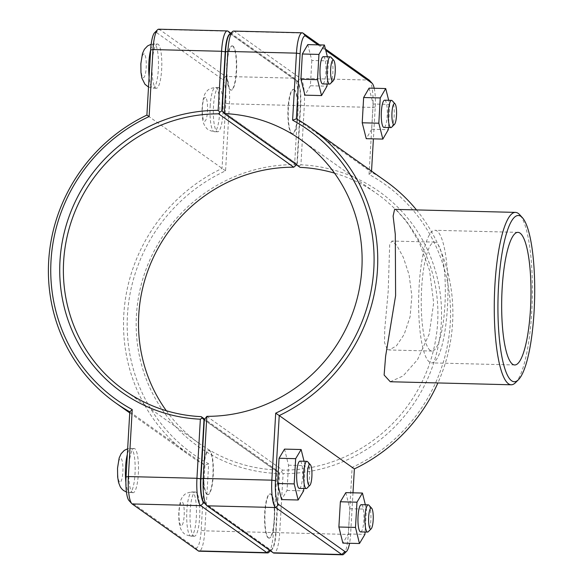 <?xml version="1.0" encoding="UTF-8"?>
<svg xmlns="http://www.w3.org/2000/svg" width="584" height="584" viewBox="0 0 584 584"><rect width="100%" height="100%" fill="white"/><g stroke="black" fill="none" stroke-linecap="round" stroke-linejoin="round"><path stroke-width="0.44" stroke-dasharray="2.92 2.19" d="M343.75 554.209A24.01 5.278 91.4 0 0 348.283 534.44L352.145 467.434A165.506 159.717 -54.6 0 0 450.264 323.186A165.506 159.717 -54.6 0 0 369.037 174.441L371.482 172.185A168.572 162.673 125.4 0 1 385.79 181.222M416.494 209.911A168.572 162.673 125.4 0 1 437.912 382.943M371.541 171.105L371.482 172.185L296.351 118.837M390.273 381.746L403.084 375.943L417.538 359.649L429.233 333.968L433.656 302.957L429.576 270.48L419.21 242.353L406.603 221.227L396.806 210.342L394.594 209.364M206.897 494.341A22.134 4.869 -88.6 0 1 203.349 470.726A22.134 4.869 -88.6 0 1 208.714 450.337A22.134 4.869 -88.6 0 1 213.029 472.587A22.134 4.869 -88.6 0 1 207.605 494.597A22.134 4.869 -88.6 0 1 206.897 494.341M207.232 494.349A22.134 4.869 91.4 0 0 207.933 494.604A22.134 4.869 91.4 0 0 213.357 472.602A22.134 4.869 91.4 0 0 209.043 450.352A22.134 4.869 91.4 0 0 203.677 470.733A22.134 4.869 91.4 0 0 207.232 494.349M132.342 492.473A22.134 4.869 91.4 0 0 133.05 492.728A22.134 4.869 91.4 0 0 138.466 470.719A22.134 4.869 91.4 0 0 134.159 448.468A22.134 4.869 91.4 0 0 128.787 468.85A22.134 4.869 91.4 0 0 132.342 492.473M307.637 461.689A13.622 2.993 -88.6 0 1 309.622 475.011A13.622 2.993 -88.6 0 1 306.972 488.224M299.315 488.377A13.622 2.993 91.4 0 0 302.614 475.836A13.622 2.993 91.4 0 0 300.432 461.302A13.622 2.993 91.4 0 0 299.993 461.148M284.532 449.111L288.518 465.207L287.029 490.443L281.561 499.583M287.029 490.443L303.636 490.859M288.518 465.207L305.125 465.623L303.775 488.494M304.038 461.243L305.125 465.623M232.739 46.129A22.134 4.869 -88.6 0 1 236.294 69.744A22.134 4.869 -88.6 0 1 230.928 90.126A22.134 4.869 -88.6 0 1 226.614 67.875A22.134 4.869 -88.6 0 1 232.038 45.873A22.134 4.869 -88.6 0 1 232.739 46.129M233.074 46.136A22.134 4.869 91.4 0 0 232.366 45.88A22.134 4.869 91.4 0 0 226.95 67.883A22.134 4.869 91.4 0 0 231.257 90.133A22.134 4.869 91.4 0 0 236.622 69.751A22.134 4.869 91.4 0 0 233.074 46.136M158.184 44.26A22.134 4.869 91.4 0 0 157.476 44.004A22.134 4.869 91.4 0 0 152.059 66.007A22.134 4.869 91.4 0 0 156.366 88.257A22.134 4.869 91.4 0 0 161.732 67.875A22.134 4.869 91.4 0 0 158.184 44.26M330.296 83.753A13.622 2.993 91.4 0 0 332.946 70.547A13.622 2.993 91.4 0 0 330.96 57.217M323.317 56.677A13.622 2.993 -88.6 0 1 325.967 70.372A13.622 2.993 -88.6 0 1 322.631 83.913M307.797 44.603L311.819 60.48L328.427 60.897L327.383 56.779M311.819 60.48L310.396 85.76L327.003 86.176M327.12 84.023L328.427 60.897M310.396 85.76L304.943 95.155M268.195 537.864A22.134 4.869 -88.6 0 1 264.647 514.249A22.134 4.869 -88.6 0 1 270.012 493.867A22.134 4.869 -88.6 0 1 274.327 516.117A22.134 4.869 -88.6 0 1 268.903 538.12A22.134 4.869 -88.6 0 1 268.195 537.864M268.531 537.871A22.134 4.869 91.4 0 0 269.239 538.127A22.134 4.869 91.4 0 0 274.655 516.125A22.134 4.869 91.4 0 0 270.348 493.874A22.134 4.869 91.4 0 0 264.983 514.256A22.134 4.869 91.4 0 0 268.531 537.871M193.64 535.995A22.134 4.869 91.4 0 0 194.348 536.251A22.134 4.869 91.4 0 0 199.764 514.241A22.134 4.869 91.4 0 0 195.457 491.991A22.134 4.869 91.4 0 0 190.092 512.38A22.134 4.869 91.4 0 0 193.64 535.995M368.935 505.211A13.622 2.993 -88.6 0 1 370.92 518.534A13.622 2.993 -88.6 0 1 368.27 531.747M360.613 531.907A13.622 2.993 91.4 0 0 363.912 519.359A13.622 2.993 91.4 0 0 361.73 504.824A13.622 2.993 91.4 0 0 361.299 504.671M345.837 492.633L349.816 508.73L348.334 533.966L342.866 543.105M348.334 533.966L364.934 534.382M349.816 508.73L366.423 509.146L365.073 532.017M365.343 504.773L366.423 509.146M391.594 127.275A13.622 2.993 91.4 0 0 394.244 114.07A13.622 2.993 91.4 0 0 392.258 100.74M384.615 100.2A13.622 2.993 -88.6 0 1 387.272 113.895A13.622 2.993 -88.6 0 1 383.936 127.436M369.095 88.126L373.125 104.003L389.725 104.419L388.681 100.302M373.125 104.003L371.694 129.283L388.302 129.699M388.426 127.546L389.725 104.419M371.694 129.283L366.241 138.678M219.482 87.782A22.134 4.869 91.4 0 0 218.781 87.527A22.134 4.869 91.4 0 0 213.357 109.529A22.134 4.869 91.4 0 0 217.671 131.78A22.134 4.869 91.4 0 0 223.037 111.398A22.134 4.869 91.4 0 0 219.482 87.782M294.373 89.659A22.134 4.869 91.4 0 0 293.664 89.403A22.134 4.869 91.4 0 0 288.248 111.413A22.134 4.869 91.4 0 0 292.555 133.663A22.134 4.869 91.4 0 0 297.928 113.274A22.134 4.869 91.4 0 0 294.373 89.659M294.044 89.651A22.134 4.869 -88.6 0 1 297.592 113.267A22.134 4.869 -88.6 0 1 292.226 133.648A22.134 4.869 -88.6 0 1 287.912 111.398A22.134 4.869 -88.6 0 1 293.336 89.396A22.134 4.869 -88.6 0 1 294.044 89.651M268.866 552.333A24.01 5.278 91.4 0 0 273.392 532.564L276.801 473.478L278.057 471.784L279.13 473.12L275.728 532.177A20.944 4.606 -88.6 0 1 271.772 549.42A20.944 4.606 -88.6 0 1 270.056 549.69L204.604 503.218M276.801 473.478A156.308 150.84 125.4 0 1 136.422 315.316A156.308 150.84 125.4 0 1 294.606 164.637L298.015 105.551A24.01 5.278 91.4 0 0 294.657 78.555A24.01 5.278 91.4 0 0 294.248 78.183L230.884 33.193M295.694 165.936L294.606 164.637M166.331 410.734A153.249 147.883 -54.6 0 0 199.487 443.628A153.249 147.883 -54.6 0 0 276.32 469.981L278.057 471.784M158.724 29.2A24.01 5.278 -88.6 0 1 159.49 29.477L225.672 76.468A24.01 5.278 -88.6 0 1 229.432 103.835L225.57 170.842A165.506 159.717 -54.6 0 0 127.451 315.09A165.506 159.717 -54.6 0 0 208.678 463.835L204.809 530.849A24.01 5.278 -88.6 0 1 199.078 551.201M230.001 34.076A20.944 4.606 -88.6 0 1 230.884 34.303L297.066 81.285A20.944 4.606 -88.6 0 1 297.417 81.607A20.944 4.606 -88.6 0 1 300.344 105.164L296.942 164.213L296.504 164.819M276.32 469.981L204.765 419.181M296.942 164.213L222.57 111.413M204.32 420.005L279.13 473.12M208.678 463.835L204.926 465.163A168.572 162.673 125.4 0 1 190.61 456.119A168.572 162.673 125.4 0 1 222.037 168.433L225.789 103.295A20.944 4.606 91.4 0 0 222.504 79.417L156.329 32.434A20.944 4.606 91.4 0 0 154.607 32.704M225.57 170.842L146.898 115.092M128.962 500.51A20.944 4.606 91.4 0 0 129.32 500.831L195.494 547.821A20.944 4.606 91.4 0 0 201.166 530.308L204.926 465.163L129.794 411.815M203.852 502.393A20.944 4.606 91.4 0 0 204.21 502.714L270.385 549.697A20.944 4.606 91.4 0 0 276.057 532.185L279.466 473.128L281.371 471.872L283.109 473.639L279.7 532.725A24.01 5.278 -88.6 0 1 273.969 553.077M206.838 416.334L282.627 470.142A153.249 147.883 -54.6 0 0 429.547 363.744A153.249 147.883 -54.6 0 0 376.921 193.72A153.249 147.883 -54.6 0 0 334.53 173.141M387.214 349.341L389.17 349.977L396.397 345.896L404.15 334.471L410.092 316.718L411.859 296.037L409.085 274.823L403.325 257.354L396.719 245.251L391.901 241.039L389.681 244.857L388.192 291.416L384.725 329.398L384.513 342.596L387.214 349.341M233.615 31.076A24.01 5.278 -88.6 0 1 234.381 31.354L300.556 78.344A24.01 5.278 -88.6 0 1 304.322 105.711L300.913 164.797A156.308 150.84 125.4 0 1 441.292 322.959A156.308 150.84 125.4 0 1 283.109 473.639M369.037 174.441L372.906 107.427A24.01 5.278 91.4 0 0 369.548 80.431M281.371 471.872L282.627 470.142M300.088 167.36L297.271 164.228L300.68 105.171A20.944 4.606 91.4 0 0 297.395 81.293L231.22 34.31A20.944 4.606 91.4 0 0 229.497 34.58M300.913 164.797L299.001 166.024M325.419 49.02L319.609 44.895M279.466 473.128L204.327 419.786M352.145 467.434L354.371 468.908M352.991 492.816L350.619 534.053A20.944 4.606 -88.6 0 1 349.553 543.273M317.995 44.858L325.762 50.37M374.205 88.25A20.944 4.606 -88.6 0 1 375.235 107.04L373.402 138.853M222.139 110.88L297.271 164.228M430.189 350.422A54.487 11.979 -88.6 0 1 421.451 292.285A54.487 11.979 -88.6 0 1 434.657 242.112A54.487 11.979 -88.6 0 1 445.271 296.884A54.487 11.979 -88.6 0 1 431.926 351.05A54.487 11.979 -88.6 0 1 430.189 350.422M429.517 362.116A66.328 14.585 -88.6 0 1 418.874 291.35A66.328 14.585 -88.6 0 1 434.956 230.278A66.328 14.585 -88.6 0 1 447.877 296.942A66.328 14.585 -88.6 0 1 431.634 362.883A66.328 14.585 -88.6 0 1 429.517 362.116M515.497 382.673A86.22 18.958 91.4 0 0 532.287 299.059A86.22 18.958 91.4 0 0 519.709 214.715M125.881 482.304A22.134 4.869 91.4 0 0 129.02 492.385A22.134 4.869 91.4 0 0 129.728 492.648A22.134 4.869 91.4 0 0 135.145 470.638A22.134 4.869 91.4 0 0 130.838 448.388A22.134 4.869 91.4 0 0 127.341 454.359M119.64 482.041A11.921 2.621 -88.6 0 1 117.771 468.456A11.921 2.621 -88.6 0 1 120.998 458.491A11.921 2.621 -88.6 0 1 122.866 472.076A11.921 2.621 -88.6 0 1 119.64 482.041M150.657 49.895A22.134 4.869 -88.6 0 1 154.154 43.917A22.134 4.869 -88.6 0 1 154.862 44.172A22.134 4.869 -88.6 0 1 158.417 67.795A22.134 4.869 -88.6 0 1 153.044 88.177A22.134 4.869 -88.6 0 1 149.102 76.92M144.321 54.02A11.921 2.621 91.4 0 0 141.087 63.985A11.921 2.621 91.4 0 0 142.956 77.577A11.921 2.621 91.4 0 0 146.19 67.605A11.921 2.621 91.4 0 0 144.321 54.02M190.318 535.915A22.134 4.869 91.4 0 0 191.026 536.17A22.134 4.869 91.4 0 0 196.443 514.161A22.134 4.869 91.4 0 0 192.136 491.911A22.134 4.869 91.4 0 0 186.851 510.679A22.134 4.869 91.4 0 0 190.318 535.915M180.938 525.563A11.921 2.621 -88.6 0 1 179.069 511.978A11.921 2.621 -88.6 0 1 182.296 502.014A11.921 2.621 -88.6 0 1 184.164 515.599A11.921 2.621 -88.6 0 1 180.938 525.563M205.619 97.543A11.921 2.621 91.4 0 0 202.392 107.514A11.921 2.621 91.4 0 0 204.261 121.1A11.921 2.621 91.4 0 0 207.488 111.128A11.921 2.621 91.4 0 0 205.619 97.543M210.167 106.208A22.134 4.869 -88.6 0 1 215.459 87.439A22.134 4.869 -88.6 0 1 216.16 87.695A22.134 4.869 -88.6 0 1 219.715 111.318A22.134 4.869 -88.6 0 1 214.35 131.699A22.134 4.869 -88.6 0 1 210.167 106.208M275.728 532.177L273.392 532.564L204.809 530.849L201.166 530.308M270.056 549.69L269.523 550.186M300.344 105.164L298.015 105.551L229.432 103.835L225.789 103.295M230.884 34.303L230.359 33.719M297.066 81.285L294.248 78.183L225.672 76.468L222.504 79.417M228.074 31.2L159.49 29.477L156.329 32.434M129.32 500.831L132.13 503.941M195.494 547.821L198.312 550.924M204.21 502.714L207.021 505.817M270.385 549.697L273.202 552.8M276.057 532.185L279.7 532.725L348.283 534.44L350.619 534.053M375.235 107.04L372.906 107.427L304.322 105.711L300.68 105.171M297.395 81.293L300.556 78.344L369.139 80.059M231.22 34.31L234.381 31.354L302.957 33.076M134.159 448.468L127.662 448.782M133.05 492.728L126.436 492.042M148.518 87.052L153.044 88.177L156.366 88.257M151.168 44.26L157.476 44.004M195.457 491.991L192.136 491.911C183.383 493.239 184.055 495.772 182.369 497.298C180.814 498.787 179.631 503.569 178.835 511.642C178.529 521.081 179.441 527.323 181.58 530.367C183.201 532.009 182.507 534.477 191.026 536.17L194.348 536.251M217.671 131.78L214.35 131.699C205.831 130.006 206.524 127.546 204.904 125.896C202.765 122.859 201.845 116.617 202.152 107.171C202.955 99.105 204.137 94.323 205.692 92.827C207.378 91.301 206.707 88.775 215.459 87.439L218.781 87.527M271.772 549.42L270.392 550.807M297.417 81.607L294.657 78.555M199.487 443.628L124.355 390.28M190.61 456.119L129.728 412.895M301.132 139.912L376.921 193.72M434.657 242.112L391.901 241.039M431.926 351.05L389.17 349.977M517.986 232.359L434.956 230.278M514.657 364.964L431.634 362.883"/><path stroke-width="0.88" d="M319.609 44.895L302.957 33.076A24.01 5.278 91.4 0 0 302.198 32.799A24.01 5.278 91.4 0 0 296.46 53.151L292.599 120.165A165.506 159.717 125.4 0 1 373.818 268.91A165.506 159.717 125.4 0 1 275.699 413.158L279.24 415.567A168.572 162.673 -54.6 0 0 310.659 127.881L385.79 181.222A168.572 162.673 125.4 0 1 416.494 209.911M437.912 382.943A168.572 162.673 125.4 0 1 354.371 468.908L352.991 492.816M310.659 127.881A168.572 162.673 -54.6 0 0 296.351 118.837L300.103 53.691A20.944 4.606 -88.6 0 1 305.775 36.179L317.995 44.858M349.553 543.273A20.944 4.606 -88.6 0 1 346.662 551.296A20.944 4.606 -88.6 0 1 344.947 551.566L278.765 504.583A20.944 4.606 -88.6 0 1 275.48 480.705L279.24 415.567L354.371 468.908M522.476 217.774L519.709 214.715A86.22 18.958 91.4 0 0 518.242 213.394A86.22 18.958 91.4 0 0 515.497 212.393L394.594 209.364L393.112 216.058L395.295 234.323L395.609 295.65L385.623 356.182L384.119 375.03L390.273 381.746L511.168 384.783A86.22 18.958 91.4 0 0 515.497 382.673L518.409 379.753A83.154 18.287 -88.6 0 1 497.969 301.548A83.154 18.287 -88.6 0 1 521.059 216.496A83.154 18.287 -88.6 0 1 522.476 217.774A83.154 18.287 -88.6 0 1 534.601 299.118A83.154 18.287 -88.6 0 1 518.409 379.753M309.885 485.304L306.972 488.224A13.622 2.993 -88.6 0 1 306.286 488.553A13.622 2.993 -88.6 0 1 303.636 474.865A13.622 2.993 -88.6 0 1 306.972 461.324A13.622 2.993 -88.6 0 1 307.403 461.477A13.622 2.993 -88.6 0 1 307.637 461.689L310.396 464.747A10.556 2.321 91.4 0 0 310.221 464.579A10.556 2.321 91.4 0 0 307.286 475.376A10.556 2.321 91.4 0 0 309.885 485.304A10.556 2.321 91.4 0 0 311.936 475.069A10.556 2.321 91.4 0 0 310.396 464.747M306.972 461.324L299.993 461.148A13.622 2.993 91.4 0 0 296.657 474.69A13.622 2.993 91.4 0 0 299.315 488.377L306.286 488.553M303.775 488.494L303.636 490.859L298.168 499.999L281.561 499.583L277.582 483.486L279.064 458.25L284.532 449.111L301.14 449.527L304.038 461.243M279.064 458.25L295.672 458.666L301.14 449.527M277.582 483.486L294.183 483.902L295.672 458.666M298.168 499.999L294.183 483.902M333.719 60.276L330.96 57.217A13.622 2.993 91.4 0 0 330.288 56.852A13.622 2.993 91.4 0 0 326.989 69.394A13.622 2.993 91.4 0 0 329.172 83.928A13.622 2.993 91.4 0 0 329.61 84.089A13.622 2.993 91.4 0 0 330.296 83.753L333.201 80.84A10.556 2.321 -88.6 0 1 332.34 80.972A10.556 2.321 -88.6 0 1 330.705 68.525A10.556 2.321 -88.6 0 1 333.719 60.276A10.556 2.321 -88.6 0 1 335.26 70.598A10.556 2.321 -88.6 0 1 333.201 80.84M329.61 84.089L322.631 83.913A13.622 2.993 -88.6 0 1 322.2 83.753A13.622 2.993 -88.6 0 1 320.017 69.219A13.622 2.993 -88.6 0 1 323.317 56.677L330.288 56.852M321.55 95.572L304.943 95.155L300.921 79.271L317.521 79.687L321.55 95.572L327.003 86.176L327.12 84.023M300.921 79.271L302.344 53.998L318.952 54.414L317.521 79.687M302.344 53.998L307.797 44.603L324.405 45.019L318.952 54.414M327.383 56.779L324.405 45.019M371.183 528.834L368.27 531.747A13.622 2.993 -88.6 0 1 367.584 532.075A13.622 2.993 -88.6 0 1 364.934 518.388A13.622 2.993 -88.6 0 1 368.27 504.846A13.622 2.993 -88.6 0 1 368.708 504.999A13.622 2.993 -88.6 0 1 368.935 505.211L371.701 508.27A10.556 2.321 91.4 0 0 371.519 508.102A10.556 2.321 91.4 0 0 368.592 518.899A10.556 2.321 91.4 0 0 371.183 528.834A10.556 2.321 91.4 0 0 373.242 518.592A10.556 2.321 91.4 0 0 371.701 508.27M368.27 504.846L361.299 504.671A13.622 2.993 91.4 0 0 357.963 518.212A13.622 2.993 91.4 0 0 360.613 531.907L367.584 532.075M365.073 532.017L364.934 534.382L359.467 543.521L342.866 543.105L338.881 527.009L340.37 501.773L345.837 492.633L362.438 493.049L365.343 504.773M340.37 501.773L356.97 502.189L362.438 493.049M338.881 527.009L355.488 527.425L356.97 502.189M359.467 543.521L355.488 527.425M395.018 103.799L392.258 100.74A13.622 2.993 91.4 0 0 391.594 100.375A13.622 2.993 91.4 0 0 388.287 112.916A13.622 2.993 91.4 0 0 390.477 127.451A13.622 2.993 91.4 0 0 390.908 127.611A13.622 2.993 91.4 0 0 391.594 127.275L394.507 124.363A10.556 2.321 -88.6 0 1 393.638 124.502A10.556 2.321 -88.6 0 1 392.01 112.048A10.556 2.321 -88.6 0 1 395.018 103.799A10.556 2.321 -88.6 0 1 396.558 114.128A10.556 2.321 -88.6 0 1 394.507 124.363M390.908 127.611L383.936 127.436A13.622 2.993 -88.6 0 1 383.498 127.275A13.622 2.993 -88.6 0 1 381.315 112.741A13.622 2.993 -88.6 0 1 384.615 100.2L391.594 100.375M382.849 139.094L366.241 138.678L362.219 122.793L378.826 123.209L382.849 139.094L388.302 129.699L388.426 127.546M362.219 122.793L363.642 97.521L380.25 97.937L378.826 123.209M363.642 97.521L369.095 88.126L385.703 88.542L380.25 97.937M388.681 100.302L385.703 88.542M204.604 503.218L203.874 502.707A20.944 4.606 -88.6 0 1 200.589 478.829L203.998 419.772L202.268 417.976L200.356 419.202L196.947 478.289A24.01 5.278 91.4 0 0 200.713 505.656L266.888 552.646A24.01 5.278 91.4 0 0 267.654 552.924A24.01 5.278 91.4 0 0 268.866 552.333L270.392 550.807M296.504 164.819L293.774 167.207A153.249 147.883 -54.6 0 0 156.41 251.346A153.249 147.883 -54.6 0 0 166.331 410.734M267.654 552.924L199.078 551.201A24.01 5.278 -88.6 0 1 198.312 550.924L132.13 503.941A24.01 5.278 -88.6 0 1 131.728 503.569A24.01 5.278 -88.6 0 1 128.37 476.573L132.232 409.559A165.506 159.717 125.4 0 1 51.012 260.814A165.506 159.717 125.4 0 1 149.124 116.566L152.993 49.56A24.01 5.278 -88.6 0 1 157.519 29.791A24.01 5.278 -88.6 0 1 158.724 29.2L227.307 30.923A24.01 5.278 91.4 0 0 221.57 51.275L218.161 110.361A156.308 150.84 -54.6 0 0 59.977 261.041A156.308 150.84 -54.6 0 0 200.356 419.202M202.268 417.976L201.188 416.64A153.249 147.883 125.4 0 1 124.355 390.28A153.249 147.883 125.4 0 1 71.73 220.256A153.249 147.883 125.4 0 1 218.642 113.858L219.905 112.128L221.811 110.872L225.212 51.815A20.944 4.606 -88.6 0 1 230.001 34.076M218.161 110.361L219.905 112.128M230.884 33.193L228.074 31.2A24.01 5.278 91.4 0 0 227.307 30.923M218.642 113.858L293.774 167.207M204.765 419.181L201.188 416.64M222.57 111.413L221.811 110.872M132.232 409.559L129.794 411.815L126.034 476.96A20.944 4.606 91.4 0 0 128.962 500.51L131.728 503.569M149.124 116.566L146.898 115.092A168.572 162.673 -54.6 0 0 115.479 402.777A168.572 162.673 -54.6 0 0 129.794 411.815M157.519 29.791L154.607 32.704A20.944 4.606 91.4 0 0 150.657 49.947L146.898 115.092M206.838 416.334L204.327 419.786L200.925 478.836A20.944 4.606 91.4 0 0 203.852 502.393L206.612 505.445A24.01 5.278 -88.6 0 1 203.261 478.449L206.838 416.334A153.249 147.883 125.4 0 0 353.758 309.936A153.249 147.883 125.4 0 0 301.132 139.912A153.249 147.883 125.4 0 0 224.3 113.552L227.877 51.436A24.01 5.278 -88.6 0 1 232.41 31.667A24.01 5.278 -88.6 0 1 233.615 31.076L302.198 32.799M275.699 413.158L271.837 480.165A24.01 5.278 91.4 0 0 275.604 507.532L341.779 554.523A24.01 5.278 91.4 0 0 342.545 554.8L273.969 553.077A24.01 5.278 -88.6 0 1 273.202 552.8L207.021 505.817A24.01 5.278 -88.6 0 1 206.612 505.445M334.53 173.141A153.249 147.883 -54.6 0 0 300.088 167.36L224.3 113.552L222.139 110.88L225.548 51.823L227.877 51.436L296.46 53.151L300.103 53.691M342.545 554.8A24.01 5.278 91.4 0 0 343.75 554.209L346.662 551.296M232.41 31.667L229.497 34.58A20.944 4.606 91.4 0 0 225.548 51.823M325.762 50.37L371.95 83.169A20.944 4.606 -88.6 0 1 372.307 83.49L369.548 80.431A24.01 5.278 91.4 0 0 369.139 80.059L325.419 49.02M292.599 120.165L296.351 118.837M372.307 83.49A20.944 4.606 -88.6 0 1 374.205 88.25M373.402 138.853L371.541 171.105M512.54 364.197A66.328 14.585 -88.6 0 1 501.904 293.431A66.328 14.585 -88.6 0 1 517.986 232.359A66.328 14.585 -88.6 0 1 530.9 299.03A66.328 14.585 -88.6 0 1 514.657 364.964A66.328 14.585 -88.6 0 1 512.54 364.197M515.497 212.393A86.22 18.958 91.4 0 0 494.378 298.11A86.22 18.958 91.4 0 0 511.168 384.783M127.341 454.359A22.134 4.869 91.4 0 0 125.545 467.156A22.134 4.869 91.4 0 0 125.881 482.304M149.102 76.92A22.134 4.869 -88.6 0 1 148.869 62.685A22.134 4.869 -88.6 0 1 150.657 49.895M269.523 550.186L266.888 552.646L198.312 550.924M203.874 502.707L200.713 505.656L132.13 503.941M200.589 478.829L196.947 478.289L128.37 476.573L126.034 476.96M150.657 49.947L152.993 49.56L221.57 51.275L225.212 51.815M230.359 33.719L228.074 31.2M200.925 478.836L203.261 478.449L271.837 480.165L275.48 480.705M207.021 505.817L275.604 507.532L278.765 504.583M344.947 551.566L341.779 554.523L273.202 552.8M305.775 36.179L302.957 33.076M371.95 83.169L369.139 80.059M126.436 492.042L123.414 490.429L121.625 488.742L120.282 486.844L118.581 482.566L117.654 476.967L117.53 468.12L119.165 457.987L121.07 453.775L124.312 450.366L127.662 448.782M148.518 87.052L144.949 84.271L141.897 78.095L140.97 72.504L140.853 63.649L142.489 53.516L144.394 49.304L147.628 45.895L151.168 44.26M129.728 412.895L115.479 402.777"/></g></svg>
